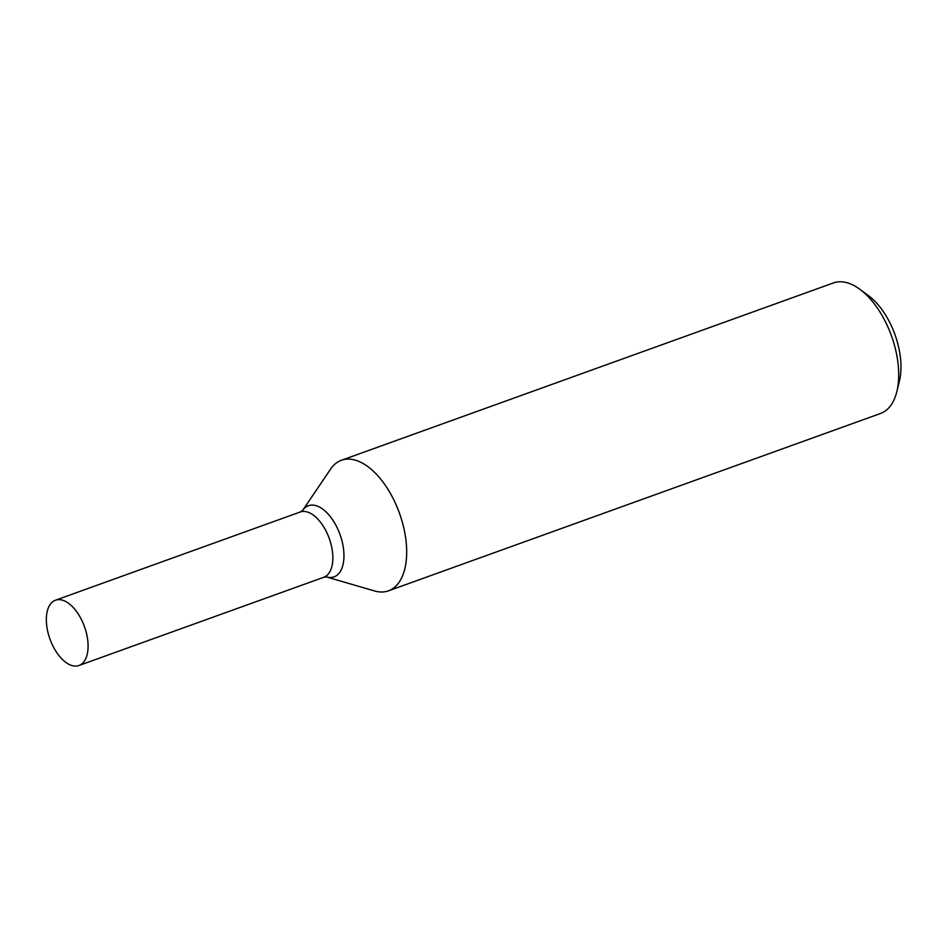 <?xml version="1.0" encoding="UTF-8"?>
<svg xmlns="http://www.w3.org/2000/svg" width="948" height="948" viewBox="0 0 948 948"><rect width="100%" height="100%" fill="white"/><g stroke="black" fill="none" stroke-linecap="round" stroke-linejoin="round"><path stroke-width="1.42" d="M326.432 576.929L374.496 590.948A69.394 36.664 -109.8 0 0 388.455 590.841L880.479 413.506A69.394 36.664 -109.8 0 0 896.844 391.583L899.427 381.025A57.828 30.561 -109.8 0 0 868.735 295.871L860.014 289.401A69.394 36.664 -109.8 0 0 833.422 282.942L341.399 460.278A69.394 36.664 -109.8 0 0 330.579 469.106L302.542 510.534L300.22 512.003L55.446 600.226A34.697 18.332 -109.8 0 0 47.471 630.219A34.697 18.332 -109.8 0 0 68.517 664.098A34.697 18.332 -109.8 0 0 78.98 665.496A34.697 18.332 -109.8 0 0 84.467 626.64A34.697 18.332 -109.8 0 0 55.446 600.226M896.844 391.583A69.394 36.664 -109.8 0 0 860.014 289.401M388.455 590.841A69.394 36.664 -109.8 0 0 399.428 513.129A69.394 36.664 -109.8 0 0 341.399 460.278M300.22 512.003A34.697 18.332 -109.8 0 1 329.229 538.428A34.697 18.332 -109.8 0 1 323.754 577.285L326.479 576.941A37.79 19.967 -109.8 0 0 340.012 534.542A37.79 19.967 -109.8 0 0 302.531 510.534M323.754 577.285L78.98 665.496"/></g></svg>
